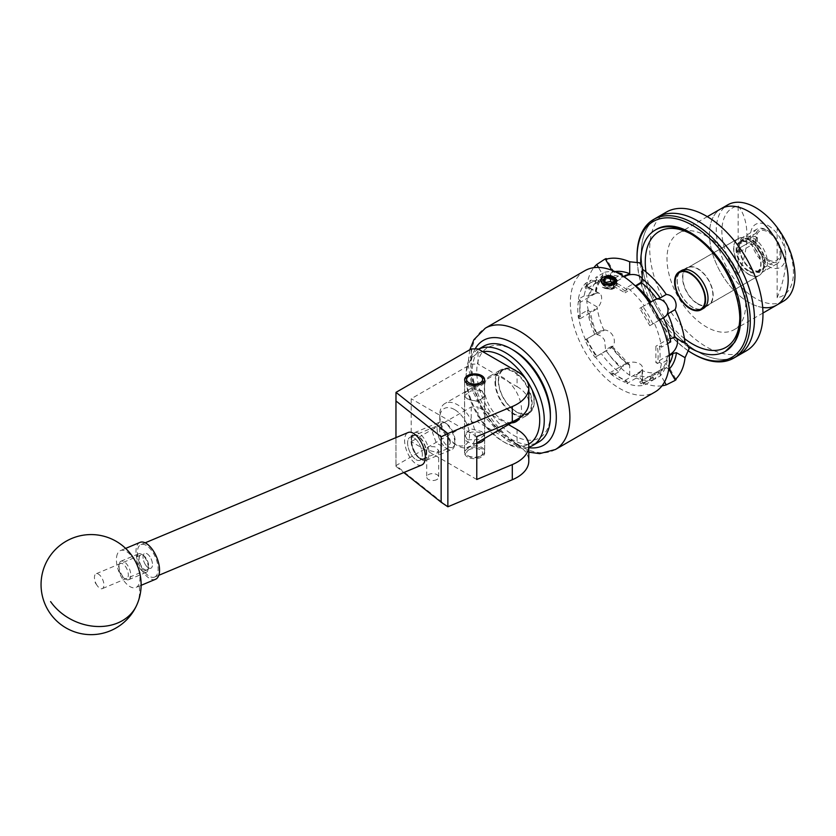 <?xml version="1.0" encoding="UTF-8"?>
<svg xmlns="http://www.w3.org/2000/svg" width="836" height="836" viewBox="0 0 836 836"><rect width="100%" height="100%" fill="white"/><g stroke="black" fill="none" stroke-linecap="round" stroke-linejoin="round"><path stroke-width="0.63" stroke-dasharray="4.18 3.13" d="M422.326 454.596A12.509 6.009 -112.8 0 0 418.01 441.868A12.509 6.009 -112.8 0 0 410.131 437.218A12.509 6.009 -112.8 0 0 407.613 442.902A12.509 6.009 -112.8 0 0 411.929 455.63A12.509 6.009 -112.8 0 0 419.808 460.291A12.509 6.009 -112.8 0 0 422.326 454.596M450.395 442.819L446.539 432.191L435.546 426.548L432.484 432.473L436.34 443.101L447.333 448.744L450.395 442.819M467.575 398.887A9.959 5.747 180 0 1 464.659 394.822A9.959 5.747 180 0 1 470.804 389.513A9.959 5.747 180 0 1 481.651 390.757A9.959 5.747 180 0 1 484.566 394.822A9.959 5.747 180 0 1 478.422 400.13A9.959 5.747 180 0 1 467.575 398.887M436.946 479.509A5.988 3.459 180 0 1 430.425 480.261A5.988 3.459 180 0 1 426.736 477.063A5.988 3.459 180 0 1 428.481 474.618A5.988 3.459 180 0 1 435.002 473.876A5.988 3.459 180 0 1 438.701 477.063A5.988 3.459 180 0 1 436.946 479.509M428.481 446.424L426.736 449.914L436.946 452.36L438.701 450.489L434.96 446.821L428.481 446.424M467.502 456.989A10.063 5.81 180 0 1 464.555 452.882A10.063 5.81 180 0 1 470.762 447.511A10.063 5.81 180 0 1 481.724 448.775A10.063 5.81 180 0 1 484.671 452.882A10.063 5.81 180 0 1 478.464 458.243A10.063 5.81 180 0 1 467.502 456.989M484.608 438.377A10.063 5.81 0 0 0 484.671 437.709A10.063 5.81 0 0 0 481.724 433.602A10.063 5.81 0 0 0 470.762 432.348A10.063 5.81 0 0 0 464.555 437.709A10.063 5.81 0 0 0 467.502 441.816A10.063 5.81 0 0 0 476.771 443.383M517.076 429.537L517.076 444.71L478.014 422.149L478.014 406.986L471.211 406.986L411.197 441.627L411.197 398.741L471.211 364.099L478.014 364.099L478.014 348.925M508.497 424.583L478.014 406.986M517.076 371.487L517.076 386.65L478.014 364.099M447.866 506.783L396.003 465.568L471.211 422.149L478.014 422.149M517.076 444.71A40.034 23.115 180 0 1 528.801 461.054M476.771 479.488L411.197 441.627M476.771 436.601L411.197 398.741M517.076 386.65A40.034 23.115 180 0 1 528.801 402.994M396.003 465.568L395.961 392.418M471.211 348.925L471.211 364.099M471.211 406.986L471.211 422.149M395.961 437.615L395.961 466.331L403.778 472.549M395.961 465.547L395.961 466.331M413.496 435.013A13.251 6.364 -112.8 0 0 411.354 438.231A13.251 6.364 -112.8 0 0 419.944 458.692A13.251 6.364 -112.8 0 0 424.218 459.225A13.251 6.364 -112.8 0 0 424.51 444.167A13.251 6.364 -112.8 0 0 413.496 435.013M426.35 460.239A15.017 7.2 67.2 0 1 426.088 460.364A15.017 7.2 67.2 0 1 421.511 459.633A15.017 7.2 67.2 0 1 411.782 436.455A15.017 7.2 67.2 0 1 414.207 432.797A15.017 7.2 67.2 0 1 414.478 432.672A15.017 7.2 67.2 0 1 426.809 443.456A15.017 7.2 67.2 0 1 426.35 460.239M452.715 447.27A13.251 6.364 67.2 0 1 441.711 438.116A13.251 6.364 67.2 0 1 442.004 423.058A13.251 6.364 67.2 0 1 446.278 423.591A13.251 6.364 67.2 0 1 454.857 444.052A13.251 6.364 67.2 0 1 452.715 447.27M439.861 422.044A15.017 7.2 -112.8 0 0 439.412 438.827A15.017 7.2 -112.8 0 0 451.743 449.601A15.017 7.2 -112.8 0 0 452.004 449.486A15.017 7.2 -112.8 0 0 454.429 445.828A15.017 7.2 -112.8 0 0 444.71 422.65A15.017 7.2 -112.8 0 0 440.123 421.919A15.017 7.2 -112.8 0 0 439.861 422.044M120.133 563.485A8.245 3.961 -112.8 0 0 118.806 565.491A8.245 3.961 -112.8 0 0 124.146 578.23A8.245 3.961 -112.8 0 0 126.811 578.564A8.245 3.961 -112.8 0 0 126.988 569.18A8.245 3.961 -112.8 0 0 120.133 563.485M128.943 579.567A10.011 4.807 67.2 0 1 128.765 579.651A10.011 4.807 67.2 0 1 125.713 579.17A10.011 4.807 67.2 0 1 119.234 563.715A10.011 4.807 67.2 0 1 120.844 561.28A10.011 4.807 67.2 0 1 121.021 561.196A10.011 4.807 67.2 0 1 129.246 568.375A10.011 4.807 67.2 0 1 128.943 579.567M147.209 570.006A8.245 3.961 67.2 0 1 140.354 564.3A8.245 3.961 67.2 0 1 140.542 554.926A8.245 3.961 67.2 0 1 143.207 555.261A8.245 3.961 67.2 0 1 148.547 567.989A8.245 3.961 67.2 0 1 147.209 570.006M138.4 553.913A10.011 4.807 -112.8 0 0 138.097 565.105A10.011 4.807 -112.8 0 0 146.321 572.294A10.011 4.807 -112.8 0 0 146.499 572.211A10.011 4.807 -112.8 0 0 148.118 569.776A10.011 4.807 -112.8 0 0 141.629 554.32A10.011 4.807 -112.8 0 0 138.577 553.829A10.011 4.807 -112.8 0 0 138.4 553.913M147.126 569.818A8.046 3.866 67.2 0 1 146.99 569.88A8.046 3.866 67.2 0 1 140.375 564.112A8.046 3.866 67.2 0 1 140.626 555.114A8.046 3.866 67.2 0 1 140.761 555.041A8.046 3.866 67.2 0 1 147.376 560.82A8.046 3.866 67.2 0 1 147.126 569.818M151.013 568.187A8.046 3.866 67.2 0 1 150.877 568.25A8.046 3.866 67.2 0 1 144.262 562.482A8.046 3.866 67.2 0 1 144.513 553.484A8.046 3.866 67.2 0 1 144.649 553.411A8.046 3.866 67.2 0 1 151.264 559.19A8.046 3.866 67.2 0 1 151.013 568.187M154.89 576.934A17.619 8.454 67.2 0 1 154.576 577.08A17.619 8.454 67.2 0 1 140.103 564.436A17.619 8.454 67.2 0 1 140.636 544.738A17.619 8.454 67.2 0 1 140.95 544.591A17.619 8.454 67.2 0 1 155.423 557.236A17.619 8.454 67.2 0 1 154.89 576.934M421.459 465.109A17.619 8.454 67.2 0 1 407.174 452.015A17.619 8.454 67.2 0 1 407.843 432.651M420.017 460.166A12.488 5.998 67.2 0 1 419.797 460.27A12.488 5.998 67.2 0 1 409.535 451.304A12.488 5.998 67.2 0 1 409.922 437.332A12.488 5.998 67.2 0 1 410.142 437.228A12.488 5.998 67.2 0 1 420.404 446.194A12.488 5.998 67.2 0 1 420.017 460.166M423.904 458.536A12.488 5.998 67.2 0 1 423.685 458.64A12.488 5.998 67.2 0 1 413.423 449.674A12.488 5.998 67.2 0 1 413.81 435.702A12.488 5.998 67.2 0 1 414.029 435.598A12.488 5.998 67.2 0 1 424.28 444.564A12.488 5.998 67.2 0 1 423.904 458.536M97.195 585.608A8.046 3.866 67.2 0 1 94.646 579.505A8.046 3.866 67.2 0 1 96.067 573.789A8.046 3.866 67.2 0 1 101.156 576.819A8.046 3.866 67.2 0 1 102.295 588.638A8.046 3.866 67.2 0 1 97.227 585.639A8.046 3.866 67.2 0 1 97.195 585.608M145.788 565.23A8.046 3.866 67.2 0 1 144.649 553.411A8.046 3.866 67.2 0 1 149.738 556.442A8.046 3.866 67.2 0 1 150.877 568.25A8.046 3.866 67.2 0 1 145.788 565.23M117.5 553.714A20.022 9.604 -112.8 0 0 123.268 579.975A20.022 9.604 -112.8 0 0 135.934 587.499A20.022 9.604 -112.8 0 0 138.87 584.374A20.022 9.604 -112.8 0 0 133.112 558.114A20.022 9.604 -112.8 0 0 120.447 550.59A20.022 9.604 -112.8 0 0 117.5 553.714M140.02 542.376A20.022 9.604 -112.8 0 0 142.841 571.761A20.022 9.604 -112.8 0 0 155.506 579.296M550.37 414.008A52.041 30.044 60 0 1 542.689 435.556A52.041 30.044 60 0 1 491.066 413.402A52.041 30.044 60 0 1 484.441 349.97A52.041 30.044 60 0 1 513.565 350.274M483.678 346.229A55.249 31.893 -120 0 0 480.386 348.643A55.249 31.893 -120 0 0 485.497 413.036A55.249 31.893 -120 0 0 538.927 441.92M482.821 351.705A52.041 30.044 -120 0 0 473.803 356.115A52.041 30.044 -120 0 0 466.122 377.663A52.041 30.044 -120 0 0 502.917 441.408A52.041 30.044 -120 0 0 528.686 444.125M528.801 447.166A55.249 31.893 60 0 1 505.184 442.714A55.249 31.893 60 0 1 466.122 375.05A55.249 31.893 60 0 1 474.273 352.175A55.249 31.893 60 0 1 477.565 349.751A55.249 31.893 60 0 1 478.537 349.229M498.873 371.174A26.261 15.163 60 0 1 500.44 370.024A26.261 15.163 60 0 1 525.834 383.745A26.261 15.163 60 0 1 528.258 414.363A26.261 15.163 60 0 1 526.701 415.513A26.261 15.163 60 0 1 501.297 401.782A26.261 15.163 60 0 1 498.873 371.174M511.444 422.88A26.261 15.163 60 0 1 488.652 404.405A26.261 15.163 60 0 1 488.224 377.318A26.261 15.163 60 0 1 489.791 376.169A26.261 15.163 60 0 1 513.523 387.434A26.261 15.163 60 0 1 519.804 417.603M467.46 377.088A10.011 5.779 180 0 1 467.533 377.036A10.011 5.779 180 0 1 481.693 377.036A10.011 5.779 180 0 1 484.619 381.122A10.011 5.779 180 0 1 481.766 385.166A10.011 5.779 180 0 1 470.835 386.472A10.011 5.779 180 0 1 464.607 381.122A10.011 5.779 180 0 1 467.46 377.088M468.891 449.81A8.005 4.619 180 0 1 480.209 449.737A8.005 4.619 180 0 1 480.334 456.268A8.005 4.619 180 0 1 480.272 456.31A8.005 4.619 180 0 1 468.954 456.31A8.005 4.619 180 0 1 468.891 449.81M481.766 455.442A10.011 5.779 -0 0 0 484.619 451.409A10.011 5.779 -0 0 0 478.391 446.058A10.011 5.779 -0 0 0 467.46 447.365A10.011 5.779 -0 0 0 464.607 451.409A10.011 5.779 -0 0 0 467.533 455.495A10.011 5.779 -0 0 0 481.693 455.495A10.011 5.779 -0 0 0 481.766 455.442M737.895 355.708A80.068 46.231 60 0 1 697.861 351.737A80.068 46.231 60 0 1 645.549 281.178A80.068 46.231 60 0 1 657.827 217.026A80.068 46.231 -120 0 0 645.549 281.178A80.068 46.231 -120 0 0 697.861 351.737A80.068 46.231 -120 0 0 737.895 355.708M746.381 350.806A80.068 46.231 60 0 1 706.347 346.835A80.068 46.231 60 0 1 654.045 276.277A80.068 46.231 60 0 1 666.313 212.114M748.816 274.271A21.213 12.247 60 0 1 734.948 255.576A21.213 12.247 60 0 1 738.198 238.573A21.213 12.247 60 0 1 748.816 239.618A21.213 12.247 60 0 1 762.672 258.314A21.213 12.247 60 0 1 759.422 275.326A21.213 12.247 60 0 1 748.816 274.271M697.861 303.687A21.213 12.247 60 0 1 683.994 284.992A21.213 12.247 60 0 1 687.244 267.99A21.213 12.247 60 0 1 697.861 269.035A21.213 12.247 60 0 1 711.718 287.741A21.213 12.247 60 0 1 708.468 304.743A21.213 12.247 60 0 1 697.861 303.687M706.347 236.024A55.646 32.134 60 0 1 742.702 285.066A55.646 32.134 60 0 1 734.175 329.656A55.646 32.134 60 0 1 706.347 326.897A55.646 32.134 60 0 1 669.991 277.865A55.646 32.134 60 0 1 678.529 233.265A55.646 32.134 60 0 1 706.347 236.024M776.634 305.14A55.646 32.134 60 0 1 748.816 302.381A55.646 32.134 60 0 1 712.46 253.339A55.646 32.134 60 0 1 720.987 208.749A55.646 32.134 60 0 0 712.46 253.339A55.646 32.134 60 0 0 748.816 302.381A55.646 32.134 60 0 0 762.683 307.47M768.065 259.62A16.887 9.75 60 0 1 757.029 244.739A16.887 9.75 60 0 1 759.621 231.206A16.887 9.75 60 0 1 768.065 232.042A16.887 9.75 60 0 1 779.1 246.923A16.887 9.75 60 0 1 776.508 260.456A16.887 9.75 60 0 1 768.065 259.62M748.816 270.739A16.887 9.75 60 0 1 737.78 255.858A16.887 9.75 60 0 1 740.372 242.315A16.887 9.75 60 0 1 748.816 243.151A16.887 9.75 60 0 1 759.851 258.042A16.887 9.75 60 0 1 757.259 271.575A16.887 9.75 60 0 1 748.816 270.739M783.426 301.211A55.646 32.134 60 0 1 755.608 298.462A55.646 32.134 60 0 1 719.253 249.421A55.646 32.134 60 0 1 727.78 204.83M777.125 297.752C788.829 269.662 788.787 242.983 777.125 228.427A50.599 29.218 60 0 1 777.125 297.752L777.125 228.427M768.065 225.563A24.819 14.327 60 0 1 785.61 255.962A24.819 14.327 60 0 1 768.065 266.099A24.819 14.327 60 0 1 750.509 235.7A24.819 14.327 60 0 1 768.065 225.563M738.167 205.938C749.84 220.495 749.871 247.174 738.167 275.263A50.599 29.218 60 0 1 738.167 205.938L738.167 275.263M637.178 261.814A78.469 45.301 -120 0 0 688.77 351.183M693.671 354.161A80.068 46.231 60 0 1 637.053 256.098M679.678 272.411A21.663 12.509 -120 0 0 679.083 290.123A21.663 12.509 -120 0 0 692.532 307.125A21.663 12.509 -120 0 0 700.861 309.09M702.658 308.557A21.663 12.509 -120 0 0 703.369 308.191A21.663 12.509 -120 0 0 706.681 290.834A21.663 12.509 -120 0 0 692.532 271.752A21.663 12.509 -120 0 0 681.706 270.676A21.663 12.509 -120 0 0 681.037 271.115M697.861 304.053A21.663 12.509 -120 0 0 708.688 305.119A21.663 12.509 -120 0 0 712.011 287.762A21.663 12.509 -120 0 0 697.861 268.68A21.663 12.509 -120 0 0 687.025 267.604A21.663 12.509 -120 0 0 683.712 284.961A21.663 12.509 -120 0 0 697.861 304.053M481.724 390.715L484.671 395.668L478.443 401.656L467.502 398.929L464.555 395.668L470.783 390.914L481.724 390.715M467.502 439.788L478.443 439.59L484.671 434.835L481.724 431.575L470.793 428.847L464.555 434.835L467.502 439.788M454.627 409.63A21.015 12.132 -120 0 0 439.767 418.209A21.015 12.132 -120 0 0 454.627 443.958L457.459 445.588A25.017 14.442 60 0 1 439.767 414.938A25.017 14.442 60 0 1 444.951 403.485A25.017 14.442 60 0 1 457.459 404.728A25.017 14.442 60 0 1 473.803 426.778A25.017 14.442 60 0 1 469.968 446.832A25.017 14.442 60 0 1 457.459 445.588L454.627 443.958A21.015 12.132 -120 0 0 469.487 435.368A21.015 12.132 -120 0 0 454.627 409.63M516.314 370.745A25.017 14.442 -120 0 0 503.805 369.512A25.017 14.442 -120 0 0 499.97 389.555A25.017 14.442 -120 0 0 516.314 411.605A25.017 14.442 -120 0 0 528.822 412.848A25.017 14.442 -120 0 0 532.657 392.795A25.017 14.442 -120 0 0 516.314 370.745M748.586 239.786A21.182 12.226 -120 0 0 738 238.73A21.182 12.226 -120 0 0 734.75 255.701A21.182 12.226 -120 0 0 748.586 274.365A21.182 12.226 -120 0 0 759.172 275.42A21.182 12.226 -120 0 0 762.422 258.449A21.182 12.226 -120 0 0 748.586 239.786M739.233 248.208L739.818 249.849A17.619 10.168 -120 0 0 752.149 269.401A17.619 10.168 -120 0 0 760.959 270.268A17.619 10.168 -120 0 0 763.665 256.161A17.619 10.168 -120 0 0 752.149 240.632A17.619 10.168 -120 0 0 743.35 239.765A17.619 10.168 -120 0 0 739.818 245.93L737.885 247.038L736.129 249.818L737.937 250.863A2.32 1.338 -60 0 1 739.588 248.02L757.416 237.727L755.148 236.421A18.413 10.628 60 0 1 768.065 230.799L768.065 230.799A18.413 10.628 60 0 1 781.085 253.35A18.413 10.628 60 0 1 768.065 260.863A18.413 10.628 60 0 1 755.148 240.34L752.881 240.329A20.022 11.558 -120 0 0 766.925 262.828A20.022 11.558 -120 0 0 776.937 263.821A20.022 11.558 -120 0 0 781.085 254.656A20.022 11.558 -120 0 0 766.925 230.14L766.925 230.14A20.022 11.558 -120 0 0 756.925 229.148A20.022 11.558 -120 0 0 752.881 236.41L739.233 244.29A20.022 11.558 60 0 1 743.277 237.027A20.022 11.558 60 0 1 753.288 238.02A20.022 11.558 60 0 1 766.361 255.659A20.022 11.558 60 0 1 763.299 271.7A20.022 11.558 60 0 1 753.288 270.707L753.288 270.707A20.022 11.558 60 0 1 739.233 248.208L752.881 240.329M736.129 249.954L736.673 251.051L739.588 251.949A2.32 1.338 -60 0 1 738.418 252.064A2.32 1.338 -60 0 1 737.937 250.999L736.129 249.954A17.619 10.168 -120 0 0 748.586 271.46A17.619 10.168 -120 0 0 757.395 272.327A17.619 10.168 -120 0 0 760.091 258.219A17.619 10.168 -120 0 0 748.586 242.691A17.619 10.168 -120 0 0 739.776 241.823A17.619 10.168 -120 0 0 736.129 249.818M739.818 249.849L737.885 250.967M768.065 230.799L766.925 230.14L768.065 230.799M739.243 249.525A18.413 10.628 -120 0 0 752.149 270.049A18.413 10.628 -120 0 0 765.18 262.535A18.413 10.628 -120 0 0 752.149 239.984A18.413 10.628 -120 0 0 739.243 245.606L739.233 244.29M752.149 270.049L753.288 270.707L752.149 270.049M657.493 363.503L659.437 362.375A56.806 32.803 -120 0 0 660.064 354.568A56.806 32.803 -120 0 0 659.437 346.031L657.493 347.159A56.806 32.803 60 0 1 658.12 355.697A56.806 32.803 60 0 1 657.493 363.503L655.884 362.573L655.884 346.229L657.493 347.159M495.591 382.386A25.425 14.682 -120 0 0 506.689 407.968A25.425 14.682 -120 0 0 526.272 414.781A25.425 14.682 -120 0 0 531.539 403.14A25.425 14.682 -120 0 0 520.441 377.558A25.425 14.682 -120 0 0 500.858 370.745A25.425 14.682 -120 0 0 495.591 382.386M498.34 380.798A25.425 14.682 -120 0 0 509.437 406.38A25.425 14.682 -120 0 0 529.021 413.193A25.425 14.682 -120 0 0 534.288 401.552A25.425 14.682 -120 0 0 523.19 375.97A25.425 14.682 -120 0 0 503.606 369.167A25.425 14.682 -120 0 0 498.34 380.798M662.007 385.814A70.057 40.452 60 0 1 642.121 382.46L642.529 380.997L639.592 377.203L629.707 375.291A70.057 40.452 60 0 1 605.557 349.793L604.564 340.221C602.568 336.908 599.966 335.027 596.768 334.588A70.057 40.452 60 0 1 586.767 300.918L590.059 291.398L588.241 286.967L586.767 286.581L595.337 291.534A58.05 33.513 60 0 1 602.84 274.96L598.482 267.426M703.484 308.4A21.893 12.644 60 0 1 702.198 308.986M700.317 309.383A21.893 12.644 60 0 1 692.532 307.314A21.893 12.644 60 0 1 679.114 290.604A21.893 12.644 60 0 1 679.156 272.724M610.165 285.494L612.589 284.919M584.866 270.697A70.057 40.452 -120 0 0 570.351 302.778A70.057 40.452 -120 0 0 600.938 373.284A70.057 40.452 -120 0 0 654.922 392.053M612.109 285.013L609.141 285.546L603.446 284.595L601.094 281.711L603.446 278.837L609.141 277.886L614.826 279.652L617.187 283.352L614.826 287.041C610.238 289.371 606.079 289.413 602.359 287.187L611.827 289.381L614.826 288.054L617.187 284.365L614.826 280.666L609.141 278.9L603.446 279.851L601.094 282.725L603.446 285.599L609.141 286.56L614.826 284.783L617.177 280.833M596.131 356.659L594.992 357.306A56.806 32.803 60 0 1 584.981 339.98L586.12 339.322L596.131 356.659L611.68 347.337A55.646 32.134 -120 0 0 627.345 363.879L621.451 367.004A55.646 32.134 60 0 1 606.163 350.859L610.698 348.236A10.011 8.172 -120 0 0 612.778 335.487A10.011 8.172 -120 0 0 600.697 330.91L586.12 339.322M580.017 318.767L578.407 317.847A56.806 32.803 60 0 1 578.407 301.503L580.017 302.423L580.017 318.767L594.584 310.355L593.811 309.916L597.061 306.864L586.767 300.918M586.12 288.932L584.981 286.957A56.806 32.803 60 0 1 589.547 283.3A56.806 32.803 60 0 1 594.992 281.178L596.131 283.153L586.12 288.932L600.697 280.52L600.143 279.569L601.962 278.461A55.646 32.134 -120 0 0 595.472 292.799L589.819 295.871A55.646 32.134 60 0 1 596.152 281.878L600.143 279.569M610.865 284.616L610.865 282.756A56.806 32.803 60 0 1 625.025 290.928L625.025 292.788L610.865 284.616L624.231 276.894M639.77 308.348L640.898 307.69A56.806 32.803 60 0 1 650.91 325.026L649.771 325.685L639.77 308.348L649.562 302.695L640.898 307.69M649.771 376.075L650.91 378.039A56.806 32.803 60 0 1 646.353 381.697A56.806 32.803 60 0 1 640.898 383.818L639.77 381.853L664.348 367.652L664.892 368.603L666.47 367.756A55.646 32.134 -120 0 0 669.312 363.921M625.025 380.39L625.025 382.24A56.806 32.803 60 0 1 610.865 374.068L610.865 372.219L625.025 380.39L639.592 371.978L639.592 372.866L642.121 370.578L642.121 382.46M664.568 381.895L658.998 372.25L651.484 376.346L653.501 379.826L644.274 385.156A59.607 34.412 60 0 1 626.969 383.442L636.196 378.112L636.196 374.831L639.592 372.866M653.501 379.826A59.607 34.412 60 0 1 636.196 378.112M596.768 334.588L604.052 330.387L600.143 331.223L585.503 339.677A59.607 34.412 60 0 1 578.345 315.559L587.572 310.229L590.415 311.87L593.811 309.916M594.741 334.348A59.607 34.412 60 0 1 587.572 310.229M667.274 360.17L661.443 363.535A59.607 34.412 60 0 1 654.285 379.377L660.116 376.012A59.607 34.412 -120 0 0 667.274 360.17L667.232 356.909A55.646 32.134 60 0 1 660.9 370.912L664.892 368.603M659.573 320.021L654.285 323.083A59.607 34.412 60 0 1 661.443 347.191L667.63 343.627M618.65 371.905L612.819 375.27A59.607 34.412 60 0 1 595.514 357.003L601.345 353.638A59.607 34.412 -120 0 0 618.65 371.905L621.451 367.004M611.837 270.279L612.83 272.003L606.758 275.755L604.741 272.264L595.514 277.594A59.607 34.412 60 0 1 612.819 279.308L620.793 274.699M604.741 272.264A59.607 34.412 60 0 1 616.414 272.306M584.176 295.85L578.345 299.215A59.607 34.412 60 0 1 585.503 283.373L591.334 280.008A59.607 34.412 -120 0 0 584.176 295.85L589.819 295.871M637.513 288.086A59.607 34.412 -120 0 0 632.8 284.115L626.969 287.48A59.607 34.412 60 0 1 644.274 305.746M585.503 283.373L586.935 285.839L584.981 286.957M596.152 281.878L591.334 280.008M594.992 281.178L596.935 280.06L595.514 277.594M610.155 273.79L610.698 274.741L596.131 283.153M610.698 274.741L600.697 280.52M578.407 301.503L580.351 300.375L578.345 299.215M593.811 293.572L594.584 294.011L580.017 302.423M578.345 315.559L580.351 316.719L578.407 317.847M594.584 294.011A10.011 5.779 -60 0 1 599.59 293.52A10.011 5.779 -60 0 1 601.659 298.097A10.011 5.779 -60 0 1 594.584 310.355M612.819 279.308L612.819 281.627L610.865 282.756M622.047 275.472L622.047 277.27L623.52 276.413M625.025 290.928L626.969 289.799L626.969 287.48M632.8 284.115L634.43 285.076M639.592 283.477L639.592 284.365L625.025 292.788M639.592 284.365A10.011 5.779 -0 0 0 642.529 280.279A10.011 5.779 -0 0 0 642.121 278.66M659.437 362.375L661.443 363.535M669.302 355.718L667.232 356.909M669.249 354.861L655.884 362.573M661.443 347.191L659.437 346.031M676.658 338.475A10.011 5.779 120 0 0 675.457 337.316A10.011 5.779 120 0 0 670.451 337.817L655.884 346.229M670.681 341.861L667.828 340.221L670.2 338.852M650.91 325.026L654.285 323.083M661.495 318.913L663.512 317.753L661.495 318.913A55.646 32.134 60 0 1 667.828 340.221M664.348 317.272L664.892 316.948L664.348 317.272A10.011 8.172 60 0 0 664.359 317.262L649.771 325.685M626.969 383.442L626.969 381.122L625.025 382.24M610.865 374.068L612.819 372.95L612.819 375.27M625.443 364.695L625.443 363.806L610.865 372.219M625.443 363.806A10.011 5.779 180 0 1 639.592 363.806A10.011 5.779 180 0 1 642.529 367.892A10.011 5.779 180 0 1 639.592 371.978M584.981 339.98L585.503 339.677M595.514 357.003L594.992 357.306M606.163 350.859L601.345 353.638M640.898 383.818L642.853 382.689L644.274 385.156M654.891 374.382L654.337 373.431L639.77 381.853M654.285 379.377L652.864 376.911L650.91 378.039M660.9 370.912L660.116 376.012M654.337 373.431L664.348 367.652M680.441 271.292A21.893 12.644 60 0 1 681.591 270.477M651.484 376.346A55.646 32.134 60 0 1 636.196 374.831M658.998 372.25A55.646 32.134 60 0 1 642.121 370.578M596.747 333.188A55.646 32.134 60 0 1 590.415 311.87M604.052 330.387A55.646 32.134 60 0 1 597.061 306.864M629.707 375.291L629.707 365.395A58.05 33.513 60 0 1 611.618 346.292L605.557 349.793M606.758 275.755A55.646 32.134 60 0 1 622.047 277.27M612.83 272.003A55.646 32.134 60 0 1 614.899 271.575M586.767 286.581A70.057 40.452 60 0 1 593.8 267.687M602.84 274.96L602.39 278.095C599.203 281.492 597.103 286.236 596.099 292.339L595.472 292.799L595.337 291.534M668.999 369.282L666.47 367.756M600.143 331.223L600.697 330.91L600.143 331.223M611.618 346.292L611.68 347.337L611.618 346.292M627.345 363.879L629.08 364.172L629.707 365.395M596.935 280.06A56.806 32.803 -120 0 0 591.491 282.181A56.806 32.803 -120 0 0 586.935 285.839M580.351 300.375A56.806 32.803 -120 0 0 580.351 316.719M626.969 289.799A56.806 32.803 -120 0 0 612.819 281.627M652.864 323.898A56.806 32.803 -120 0 0 642.853 306.561M612.819 372.95A56.806 32.803 -120 0 0 626.969 381.122M586.935 338.852A56.806 32.803 -120 0 0 596.935 356.188M642.853 382.689A56.806 32.803 -120 0 0 648.297 380.579A56.806 32.803 -120 0 0 652.864 376.911M611.827 289.381L605.055 288.368L602.359 287.187M739.243 245.606L739.818 245.93M752.881 236.41L755.148 236.421M739.588 251.949L757.416 241.646L755.148 240.34M757.416 241.646L757.416 237.727M610.102 289.235L614.502 287.647L616.717 284.146L614.502 280.635L609.141 278.942L603.78 279.82L601.554 282.505L603.78 285.191L609.141 286.069L615.306 283.738M616.707 280.614L613.572 276.831M605.055 288.368L609.141 288.765L614.502 287.072L616.717 283.571L614.502 280.07L609.141 278.378L603.78 279.245L601.554 281.931L603.78 284.616L609.141 285.494L614.502 283.801L616.623 281.084M605.337 282.892L607.647 283.603L613.227 282.746L613.227 287.239L607.647 287.939L607.647 283.603M607.647 287.939A64.811 37.421 -120 0 0 603.561 285.588L603.561 281.241M603.561 285.588L605.055 282.516M613.049 282.84A64.811 37.421 60 0 1 614.721 283.853L614.721 279.517M614.721 283.853L613.227 287.239M136.717 605.159A50.045 40.076 24.2 0 0 138.87 584.374M555.386 449.517A70.057 40.452 60 0 1 501.401 430.749A70.057 40.452 60 0 1 470.825 360.243A70.057 40.452 60 0 1 485.329 328.172M475.151 348.925A60.453 34.903 -120 0 0 470.825 368.08A60.453 34.903 -120 0 0 528.801 447.678M691.414 234.216A66.859 38.602 60 0 1 739.808 316.729A66.859 38.602 60 0 1 739.797 318.014M684.433 338.538A66.859 38.602 60 0 1 645.956 271.909M640.742 263.612A70.057 40.452 -120 0 0 650.596 302.099A70.057 40.452 -120 0 0 689.01 347.201M670.451 337.817L671.224 338.266M739.588 248.02L737.885 247.038M435.546 426.548L410.131 437.218M464.659 394.822L464.659 379.659M426.736 449.914L426.736 477.063M464.555 437.709L464.555 452.882M484.671 437.709L484.671 452.882M438.701 450.489L438.701 477.063M484.566 394.822L484.566 379.659M447.333 448.744L419.808 460.291M419.944 458.692L421.511 459.633M411.354 438.231L411.782 436.455M124.146 578.23L125.713 579.17M118.806 565.491L119.234 563.715M128.765 579.651L146.321 572.294M146.99 569.88L102.295 588.638M154.576 577.08L158.788 575.314M419.797 460.27L423.685 458.64M426.088 460.364L451.743 449.601M414.478 432.672L440.123 421.919M410.142 437.228L414.029 435.598M140.95 544.591L145.161 542.825M140.761 555.041L96.067 573.789M121.021 561.196L138.577 553.829M143.207 555.261L141.629 554.32M148.547 567.989L148.118 569.776M446.278 423.591L444.71 422.65M454.857 444.052L454.429 445.828M97.227 585.639L95.273 582.849L94.646 579.505M141.117 585.325L135.934 587.499M125.63 548.406L120.447 550.59M502.917 441.408L505.184 442.714M466.122 377.663L466.122 375.05M489.791 376.169L500.44 370.024M477.565 349.751L478.505 349.218M516.052 421.657L526.701 415.513M484.619 381.122L484.619 451.409M464.607 381.122L464.607 451.409M480.272 456.31L481.693 455.495M468.954 456.31L467.533 455.495M687.244 267.99L738.198 238.573M734.175 329.656L762.954 313.04M678.529 233.265L707.308 216.649M708.468 304.743L759.422 275.326M740.372 242.315L759.621 231.206M757.259 271.575L776.508 260.456M708.688 305.119L703.369 308.191M687.025 267.604L681.706 270.676M484.671 434.835L484.671 395.668M439.767 418.209L439.767 414.938M503.805 369.512L444.951 403.485M738 238.73L682.291 270.895M760.959 270.268L757.395 272.327M776.937 263.821L763.299 271.7M781.085 253.35L781.085 254.656M469.79 349.751L468.003 364.162L472.915 391.593L486.51 418.543L506.208 440.091L528.801 452.151M529.021 413.193L526.272 414.781M617.187 284.365L617.187 283.352M617.187 281.095L617.187 280.572M601.094 282.725L601.094 281.711M614.366 272.62L606.56 259.097M675.822 379.063L668.016 365.541M642.529 280.279L642.529 269.255M685.018 342.833L675.457 337.316M642.529 380.997L642.529 367.892M599.59 293.52L588.241 286.967M612.14 346.261L629.08 364.172M503.606 369.167L500.858 370.745M591.491 282.181L589.547 283.3M648.297 380.579L646.353 381.697M736.673 251.051L738.418 252.064M756.925 229.148L743.277 237.027M743.35 239.765L739.776 241.823M759.172 275.42L703.473 307.575M528.822 412.848L519.417 418.272M476.771 442.902L469.968 446.832M464.555 434.835L464.555 395.668M616.717 284.146L616.717 283.571M601.554 282.505L601.554 281.931M605.598 283.059L605.055 282.746"/><path stroke-width="1.25" d="M481.651 375.594A9.959 5.747 0 0 0 470.804 374.34A9.959 5.747 0 0 0 464.659 379.659A9.959 5.747 0 0 0 467.575 383.724A9.959 5.747 0 0 0 478.422 384.968A9.959 5.747 0 0 0 484.566 379.659A9.959 5.747 0 0 0 481.651 375.594M528.801 387.831A40.034 23.115 0 0 0 517.076 371.487L478.014 348.925L471.211 348.925L396.003 392.356L447.866 433.56L512.301 406.526A40.034 23.115 0 0 0 528.801 387.831L528.801 402.994A40.034 23.115 180 0 1 512.301 421.699L476.771 436.601L476.771 479.488L512.301 464.586A40.034 23.115 0 0 0 528.801 445.881A40.034 23.115 0 0 0 517.076 429.537L508.497 424.583M528.801 445.881L528.801 461.054A40.034 23.115 180 0 1 512.301 479.749L447.866 506.783L441.147 502.237L441.147 436.862L395.961 400.956L395.961 437.615M476.771 443.383A10.063 5.81 0 0 0 484.608 438.377M395.961 400.956L396.003 392.356M441.147 436.862L447.866 433.56L447.866 506.783M403.778 472.549L441.147 502.237M407.843 432.651A17.619 8.454 67.2 0 1 408.156 432.505A17.619 8.454 67.2 0 1 422.629 445.149A17.619 8.454 67.2 0 1 422.096 464.847A17.619 8.454 67.2 0 1 421.783 464.994A17.619 8.454 67.2 0 1 421.459 465.109M141.117 585.325L155.506 579.296A20.022 9.604 -112.8 0 0 152.685 549.9A20.022 9.604 -112.8 0 0 140.02 542.376L125.63 548.406M478.537 349.229A55.249 31.893 60 0 1 531.497 379.45A55.249 31.893 60 0 1 536.106 443.028A55.249 31.893 60 0 1 532.814 445.452L538.927 441.92A55.249 31.893 -120 0 0 542.219 439.496A55.249 31.893 -120 0 0 550.37 416.631A55.249 31.893 -120 0 0 511.298 348.957A55.249 31.893 -120 0 0 483.678 346.229L478.505 349.218M528.686 444.125A52.041 30.044 -120 0 0 532.041 441.701A52.041 30.044 -120 0 0 529.961 385.699A52.041 30.044 -120 0 0 482.821 351.705M532.814 445.452A55.249 31.893 60 0 1 528.801 447.166M519.804 417.603A26.261 15.163 60 0 1 517.62 420.508A26.261 15.163 60 0 1 516.052 421.657A26.261 15.163 60 0 1 511.444 422.88M511.298 348.957L513.565 350.274A52.041 30.044 60 0 1 550.37 414.008L550.37 416.631M480.334 382.721A8.005 4.619 -0 0 0 480.272 376.221A8.005 4.619 -0 0 0 468.954 376.221A8.005 4.619 -0 0 0 468.891 376.263A8.005 4.619 -0 0 0 469.017 382.794A8.005 4.619 -0 0 0 480.334 382.721M697.861 220.986A80.068 46.231 60 0 1 750.164 291.545A80.068 46.231 60 0 1 737.895 355.708A80.068 46.231 -120 0 0 750.164 291.545A80.068 46.231 -120 0 0 697.861 220.986A80.068 46.231 -120 0 0 657.827 217.026A80.068 46.231 60 0 1 697.861 220.986M637.053 257.404L637.053 256.098A80.068 46.231 60 0 1 653.637 219.44L666.313 212.114A80.068 46.231 60 0 1 706.347 216.085A80.068 46.231 60 0 1 758.66 286.644A80.068 46.231 60 0 1 746.381 350.806L733.705 358.121A80.068 46.231 60 0 1 693.671 354.161L692.532 353.503A78.469 45.301 -120 0 0 748.021 321.473A78.469 45.301 -120 0 0 692.532 225.365A78.469 45.301 -120 0 0 637.053 257.404A78.469 45.301 -120 0 0 637.178 261.814M707.308 216.649L720.987 208.749A55.646 32.134 60 0 1 748.816 211.508A55.646 32.134 60 0 1 785.171 260.55A55.646 32.134 60 0 1 776.634 305.14A55.646 32.134 60 0 1 762.683 307.47M748.816 211.508A55.646 32.134 60 0 1 785.171 260.55A55.646 32.134 60 0 1 776.634 305.14L783.426 301.211A55.646 32.134 60 0 0 791.964 256.621A55.646 32.134 60 0 0 755.608 207.589A55.646 32.134 60 0 0 727.78 204.83L720.987 208.749A55.646 32.134 60 0 1 748.816 211.508M688.77 351.183A78.469 45.301 -120 0 0 692.532 353.503L693.671 354.161M653.637 219.44A80.068 46.231 60 0 1 693.671 223.411A80.068 46.231 60 0 1 745.973 293.969A80.068 46.231 60 0 1 733.705 358.121M700.861 309.09A21.663 12.509 -120 0 0 702.658 308.557M681.037 271.115A21.663 12.509 -120 0 0 679.678 272.411M613.227 278.022A5.779 3.334 0 0 0 610.635 277.155A5.779 3.334 0 0 0 605.055 278.022A5.779 3.334 0 0 0 603.561 281.241A5.779 3.334 0 0 0 605.055 282.746A5.779 3.334 0 0 0 607.647 283.603A5.779 3.334 0 0 0 613.227 282.746A5.779 3.334 0 0 0 614.721 279.517A5.779 3.334 0 0 0 613.227 278.022M613.227 282.746L614.721 279.517L612.673 278.973L610.635 277.155L605.055 278.022L603.561 281.241L605.337 282.892M611.085 275.901A8.005 4.619 0 0 0 603.477 277.113A8.005 4.619 0 0 0 603.477 283.655A8.005 4.619 0 0 0 614.794 283.655A8.005 4.619 0 0 0 616.007 282.756L610.165 285.494L605.024 284.397L602.223 282.777C600.039 280.865 600.269 279.015 602.913 277.238L611.085 275.901L613.572 276.831L616.623 281.084L616.007 282.756M690.108 308.129A21.182 12.226 60 0 1 676.272 289.475A21.182 12.226 60 0 1 679.511 272.505A21.182 12.226 60 0 1 690.108 273.55A21.182 12.226 60 0 1 703.943 292.213A21.182 12.226 60 0 1 700.693 309.184A21.182 12.226 60 0 1 690.108 308.129M623.52 276.413L629.707 273.675L629.707 261.783L639.592 262.797L642.529 267.175L642.121 278.858A58.05 33.513 60 0 1 660.221 297.961L666.282 294.46C669.772 294.721 672.552 296.487 674.631 299.779C676.439 303.207 676.585 306.498 675.06 309.665A70.057 40.452 60 0 1 685.071 343.335L686.816 343.878L689.136 348.602L685.071 357.672A70.057 40.452 60 0 1 675.06 379.784C676.585 379.262 676.439 379.554 674.631 380.673L666.282 384.853A70.057 40.452 60 0 1 662.007 385.814M685.071 357.672L676.491 352.719A58.05 33.513 60 0 1 668.999 369.282L675.06 379.784C676.585 379.262 676.439 379.554 674.631 380.673M679.156 271.878L681.591 270.477A21.893 12.644 60 0 1 692.532 271.564A21.893 12.644 60 0 1 706.838 290.855A21.893 12.644 60 0 1 703.484 308.4L701.049 309.801A21.893 12.644 60 0 1 690.108 308.714A21.893 12.644 60 0 1 675.802 289.423A21.893 12.644 60 0 1 679.156 271.878A21.893 12.644 60 0 1 690.108 272.964A21.893 12.644 60 0 1 704.403 292.255A21.893 12.644 60 0 1 701.049 309.801M702.198 308.986A21.893 12.644 60 0 1 700.317 309.383M612.109 285.013L614.826 284.041L617.187 280.572L611.367 275.943M669.437 359.982A70.057 40.452 -120 0 0 638.85 289.475A70.057 40.452 -120 0 0 584.866 270.697L485.329 328.172A70.057 40.452 60 0 1 539.314 346.94A70.057 40.452 60 0 1 569.901 417.446A70.057 40.452 60 0 1 555.386 449.517L654.922 392.053A70.057 40.452 -120 0 0 669.437 359.982M617.177 280.833L614.826 277.395L611.837 276.079M675.06 309.665L667.786 313.866L664.892 316.948L659.573 320.021M667.63 343.627L670.681 341.861A59.607 34.412 60 0 0 663.512 317.753M620.793 274.699L622.047 273.978L622.047 275.472M616.414 272.306A59.607 34.412 60 0 1 622.047 273.978M664.359 317.262A10.011 8.172 60 0 0 666.417 304.513A10.011 8.172 60 0 0 654.337 299.936L650.105 302.381A59.607 34.412 -120 0 0 637.513 288.086M642.121 278.66A10.011 5.779 -0 0 0 639.592 276.193A10.011 5.779 -0 0 0 625.443 276.193L624.231 276.894M634.43 285.076L635.611 285.776A55.646 32.134 60 0 1 650.899 301.921L656.762 298.87A55.646 32.134 -120 0 0 641.087 282.338L635.611 285.776M669.312 363.921A55.646 32.134 -120 0 0 672.959 353.409L669.302 355.718M671.224 354.61L670.451 354.161L669.249 354.861M670.2 338.852L674.777 337.389L685.071 343.335M670.451 354.161A10.011 5.779 120 0 0 677.536 341.903A10.011 5.779 120 0 0 676.658 338.475M650.899 301.921L650.105 302.381M679.156 272.724A21.893 12.644 60 0 1 680.441 271.292M666.282 384.853L664.568 381.895M667.786 313.866A55.646 32.134 60 0 1 674.777 337.389M614.899 271.575A55.646 32.134 60 0 1 629.707 273.675M598.482 267.426L596.768 264.469L604.564 259.327C606.445 258.324 606.769 258.345 605.557 259.39A70.057 40.452 60 0 1 629.707 261.783M604.564 259.327C606.445 258.324 606.769 258.345 605.557 259.39L611.837 270.279M593.8 267.687A70.057 40.452 60 0 1 596.768 264.469M642.121 268.952A70.057 40.452 60 0 1 666.282 294.46M660.221 297.961L656.762 298.87M654.337 299.936L654.891 299.612L654.337 299.936M641.087 282.338L642.121 278.858M672.959 353.409L676.491 352.719M615.306 283.738L616.707 280.614M604.992 282.641L605.055 278.022M605.055 282.516L610.635 281.502L610.635 277.155M610.635 281.502A64.811 37.421 60 0 1 613.049 282.84M512.301 464.586L512.301 479.749M512.301 406.526L512.301 421.699M50.599 601.596A50.045 40.076 24.2 0 0 117.803 622.935A50.045 40.076 24.2 0 0 136.717 605.159A50.045 50.045 0 0 0 111.627 538.98A50.045 50.045 0 0 0 55.239 619.528A50.045 50.045 0 0 0 136.717 605.159M528.801 447.678A60.453 34.903 -120 0 0 556.316 417.446A60.453 34.903 -120 0 0 523.19 350.232A60.453 34.903 -120 0 0 475.151 348.925M739.797 318.014A66.859 38.602 60 0 1 684.433 338.538M645.956 271.909A66.859 38.602 60 0 1 645.256 262.138A66.859 38.602 60 0 1 691.414 234.216M689.01 347.201A70.057 40.452 -120 0 0 725.303 351.423A70.057 40.452 -120 0 0 739.808 319.342A70.057 40.452 -120 0 0 709.231 248.835A70.057 40.452 -120 0 0 655.236 230.067A70.057 40.452 -120 0 0 640.731 262.138A70.057 40.452 -120 0 0 640.742 263.612M625.443 276.193L625.443 275.305M158.788 575.314L421.783 464.994M145.161 542.825L408.156 432.505M468.954 376.221L467.533 377.036M480.272 376.221L481.651 377.015M762.954 313.04L776.634 305.14M682.291 270.895L679.511 272.505M485.329 328.172L473.918 339.698L469.79 349.751M655.236 230.067C686.022 209.627 742.661 270.718 740.748 318.035C740.748 327.754 738.669 335.905 734.53 342.488L725.303 351.423M642.529 269.255L642.529 267.175M686.816 343.878L685.018 342.833M528.801 452.151L539.669 453.635L555.386 449.517M703.473 307.575L700.693 309.184M519.417 418.272L476.771 442.902"/></g></svg>
